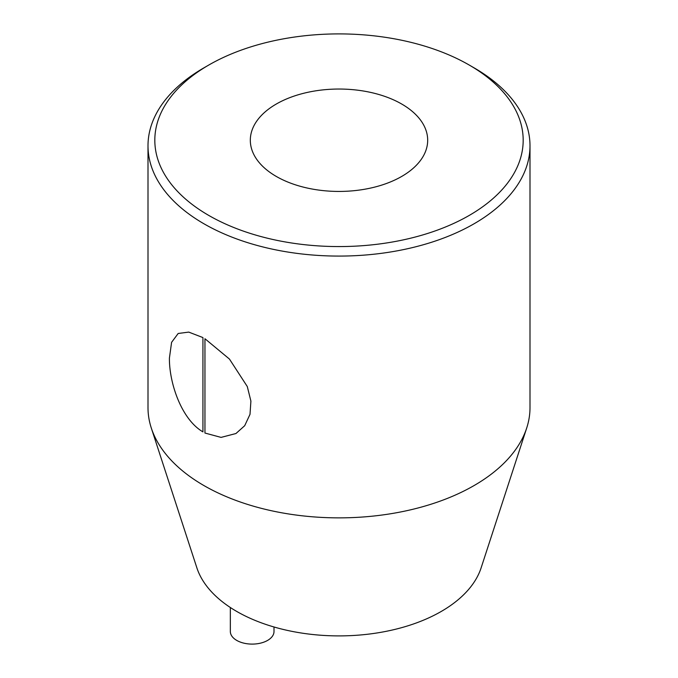 <?xml version="1.0" encoding="UTF-8"?>
<svg xmlns="http://www.w3.org/2000/svg" width="678" height="678" viewBox="0 0 678 678"><rect width="100%" height="100%" fill="white"/><g stroke="black" fill="none" stroke-linecap="round" stroke-linejoin="round"><path stroke-width="1.02" d="M274.005 626.989L274.005 631.498A21.832 12.602 180 0 1 252.174 644.1A21.832 12.602 180 0 1 230.342 631.498L230.342 607.505M208.765 65.046A184.187 106.336 180 0 1 469.235 65.046L469.235 65.046A184.187 106.336 180 0 1 469.235 215.426A184.187 106.336 180 0 1 208.765 215.426A184.187 106.336 180 0 1 208.765 65.046L203.934 67.834A191.001 110.277 0 0 0 147.999 145.804L147.999 407.588A191.001 110.277 0 0 0 151.287 427.988L196.874 567.85A144.617 83.496 0 0 0 236.741 611.446A144.617 83.496 0 0 0 381.697 632.176A144.617 83.496 0 0 0 481.126 567.85L526.713 427.988A191.001 110.277 0 0 0 530.001 407.588L530.001 145.804A191.001 110.277 0 0 0 474.066 67.834A191.001 110.277 0 0 0 474.058 67.834L469.244 65.046M147.999 145.804A191.001 110.277 0 0 0 339 256.081A191.001 110.277 0 0 0 530.001 145.804M151.287 427.988A191.001 110.277 0 0 0 339 517.865A191.001 110.277 0 0 0 526.713 427.988M204.951 433.039L204.951 338.737L229.452 359.069L247.292 386.536L250.902 401.096L250.013 414.317L244.699 425.708L235.944 433.53L221.07 437.395L204.951 433.039M202.934 337.576L202.934 431.878C181.28 419.258 169.136 382.646 169.415 358.077L171.593 342.331L178.178 333.483L188.747 332.101L202.934 337.576M401.707 104.031A88.682 51.197 180 0 1 427.682 140.236A88.682 51.197 180 0 1 339 191.433A88.682 51.197 180 0 1 250.318 140.236A88.682 51.197 180 0 1 305.066 92.937A88.682 51.197 180 0 1 401.707 104.031M469.235 65.046L474.066 67.834"/></g></svg>
